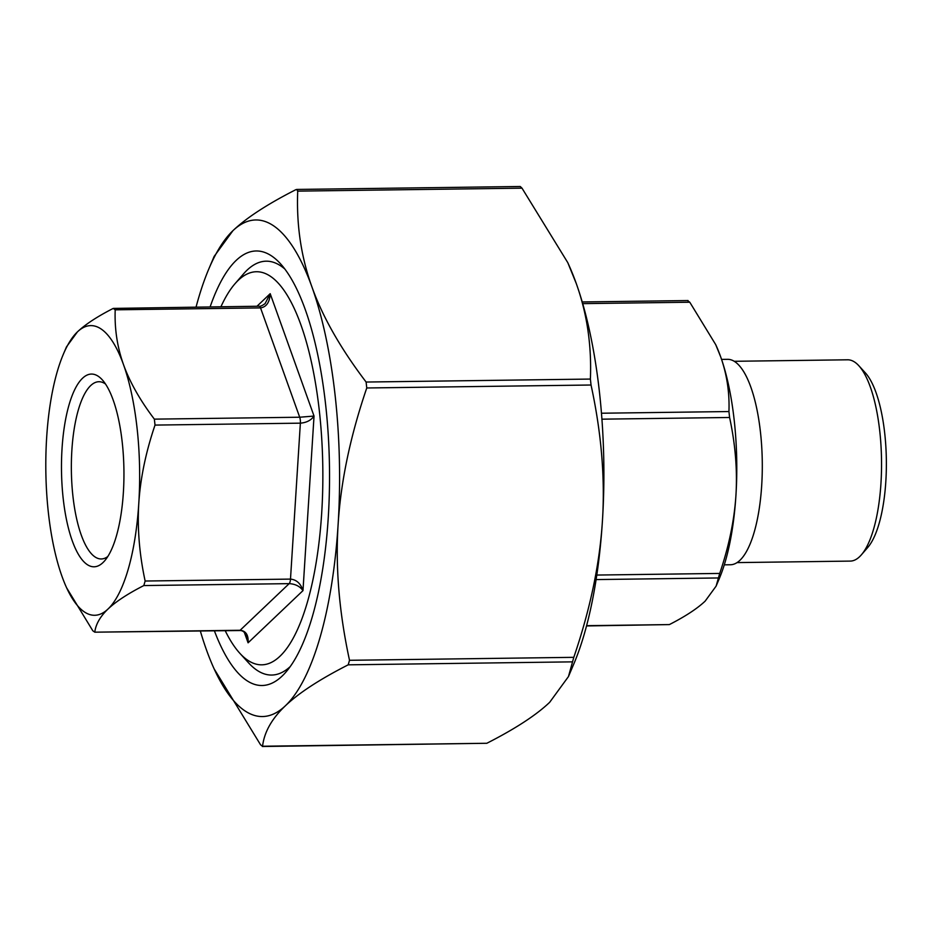 <?xml version="1.0" encoding="UTF-8"?>
<svg xmlns="http://www.w3.org/2000/svg" width="933" height="933" viewBox="0 0 933 933"><rect width="100%" height="100%" fill="white"/><g stroke="black" fill="none" stroke-linecap="round" stroke-linejoin="round"><path stroke-width="1.4" d="M567.777 262.639L568.442 264.121A248.33 80.401 89.2 0 1 576.209 283.352A248.33 80.401 89.2 0 1 602.426 520.906C605.19 478.046 601.388 432.749 591.044 385.014L590.391 379.066C591.732 345.303 587.009 313.395 576.209 283.352L567.777 262.639L522.002 188.163L520.241 186.495L296.671 189.446L297.72 191.125C296.367 224.888 301.091 256.797 311.902 286.851C322.62 316.893 340.697 348.627 366.109 382.04L366.762 387.976C350.341 436.061 340.802 481.533 338.119 524.404A248.33 80.401 -90.8 0 0 311.902 286.851A248.33 80.401 -90.8 0 0 232.912 230.696C246.359 217.879 267.293 204.222 295.749 189.726L296.671 189.446M208.852 268.879L214.135 256.423L232.912 230.696A248.33 80.401 -90.8 0 0 208.852 268.879A248.33 80.401 -90.8 0 0 196.07 307.062M260.587 744.837L214.135 668.879A248.33 80.401 -90.8 0 0 285.37 705.803C271.853 718.608 264.249 732.09 262.558 746.237L260.587 744.837M262.348 746.505L486.839 743.274C515.284 728.778 536.23 715.121 549.677 702.304L568.454 676.577L573.795 657.333C590.216 609.237 599.756 563.765 602.426 520.906A248.33 80.401 89.2 0 1 573.737 664.121L568.454 676.577M200.35 631.046A248.33 80.401 -90.8 0 0 206.38 649.648A248.33 80.401 -90.8 0 0 214.135 668.879M349.513 660.296L348.196 664.832C319.751 679.329 298.805 692.986 285.37 705.803A248.33 80.401 -90.8 0 0 338.119 524.404C335.367 567.264 339.169 612.561 349.513 660.296L573.795 657.333M63.386 354.143L66.476 346.878L77.427 331.88A144.86 46.895 -90.8 0 0 63.386 354.143A144.86 46.895 -90.8 0 0 46.65 437.694A144.86 46.895 -90.8 0 0 61.951 576.267A144.86 46.895 -90.8 0 0 66.476 587.487A144.86 46.895 -90.8 0 0 108.018 609.016A144.86 46.895 -90.8 0 0 138.795 503.202A144.86 46.895 -90.8 0 0 123.506 364.628C129.839 382.203 140.125 400.374 154.365 419.139L155.018 425.086C145.84 452.097 140.428 478.139 138.795 503.202C137.256 528.265 139.367 554.202 145.14 581.026L143.822 585.562C127.879 593.703 115.949 601.528 108.018 609.016C100.193 616.515 95.772 624.235 94.781 632.177L239.559 630.533A6.204 2.006 -90.8 0 0 240.131 630.265L94.781 632.177L92.81 630.778L66.651 587.883M155.018 425.086L300.368 423.162C306.537 422.661 311.086 420.293 314.036 416.06L299.703 417.226L154.365 419.139M113.22 308.415L115.202 309.814C114.491 328.789 117.255 347.064 123.506 364.628A144.86 46.895 -90.8 0 0 77.427 331.88C85.358 324.381 97.289 316.567 113.22 308.415L259.141 306.222A6.204 2.006 89.2 0 1 260.54 307.902C266.476 306.969 269.684 302.234 270.197 293.685L265.089 303.633C262.126 305.721 260.144 306.584 259.141 306.222M246.988 636.539L248.085 642.814C248.61 635.128 245.95 630.953 240.131 630.265L289.172 583.638C295.341 583.988 299.948 586.321 302.98 590.624C300.753 583.568 296.589 579.731 290.49 579.101L145.14 581.026M715.926 345.117A144.86 46.895 89.2 0 1 716.112 345.513A144.86 46.895 89.2 0 1 720.638 356.733L715.716 344.65L689.779 302.222L687.808 300.823M728.941 411.546C729.653 392.571 726.889 374.308 720.638 356.733A144.86 46.895 89.2 0 1 735.939 495.306C737.478 470.244 735.367 444.306 729.594 417.483L728.941 411.546L601.493 413.226M719.716 573.433C728.895 546.411 734.306 520.369 735.939 495.306A144.86 46.895 89.2 0 1 719.191 578.857L716.112 586.122L719.716 573.433L596.782 575.055M586.519 625.938L669.369 624.585C685.3 616.433 697.231 608.619 705.161 601.12L716.112 586.122M721.571 359.392L727.658 359.322A102.723 33.261 89.2 0 1 762.273 461.59A102.723 33.261 89.2 0 1 730.376 564.757L724.288 564.838M225.226 630.72A196.595 63.642 -90.8 0 0 239.804 653.252A196.595 63.642 -90.8 0 0 279.9 656.307A196.595 63.642 -90.8 0 0 319.354 410.998A196.595 63.642 -90.8 0 0 238.382 280.18A196.595 63.642 -90.8 0 0 234.918 283.819A196.595 63.642 -90.8 0 0 220.946 306.735M861.334 554.878L867.725 547.496A92.892 30.078 -90.8 0 0 886.35 459.957A92.892 30.078 -90.8 0 0 865.416 372.932L858.838 365.724A100.659 32.585 89.2 0 1 881.522 460.016A100.659 32.585 89.2 0 1 861.334 554.878A100.659 32.585 89.2 0 1 850.266 561.095L736.988 562.599M107.785 556.534A88.635 28.69 89.2 0 1 101.242 558.972A88.635 28.69 89.2 0 1 71.853 483.586A88.635 28.69 89.2 0 1 90.711 385.562A88.635 28.69 89.2 0 1 98.898 381.725A88.635 28.69 89.2 0 1 105.499 383.999M82.547 378.238A96.391 31.209 -90.8 0 0 63.502 501.184A96.391 31.209 -90.8 0 0 104.601 560.873A96.391 31.209 -90.8 0 0 123.926 470.034A96.391 31.209 -90.8 0 0 102.21 379.743A96.391 31.209 -90.8 0 0 82.547 378.238M734.329 361.293L847.607 359.8A100.659 32.585 89.2 0 1 858.838 365.724M290.163 666.663A206.939 67.001 89.2 0 1 248.575 662.862L239.804 653.252M234.918 283.819L243.431 273.987A206.939 67.001 89.2 0 1 284.903 269.077M210.123 306.875A217.296 70.348 89.2 0 1 236.189 260.389A217.296 70.348 89.2 0 1 280.506 263.771A217.296 70.348 89.2 0 1 329.477 467.316A217.296 70.348 89.2 0 1 285.906 672.087A217.296 70.348 89.2 0 1 282.093 676.11A217.296 70.348 89.2 0 1 214.403 630.86M590.391 379.066L366.109 382.04M366.762 387.976L591.044 385.014M297.72 191.125L522.002 188.163M486.839 743.274L262.558 746.237M348.196 664.832L572.477 661.859M143.822 585.562L289.172 583.638A6.204 2.006 -90.8 0 0 290.49 579.101L300.368 423.162A6.204 2.006 -90.8 0 0 299.703 417.226L260.54 307.902L115.202 309.814M244.353 632.387L248.085 642.814L302.98 590.624L314.036 416.06L270.197 293.685L256.972 306.257M582.717 303.633L689.779 302.222M601.948 419.174L729.594 417.483M669.369 624.585L586.589 625.681M596.094 579.58L718.398 577.959M247.21 637.262C245.437 632.527 242.883 630.288 239.559 630.533M66.476 587.487L66.873 588.35M582.227 301.954L688.029 300.554M716.112 345.513L715.716 344.65"/></g></svg>
